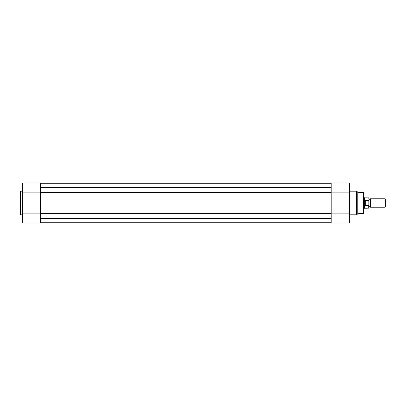 <?xml version="1.0" encoding="UTF-8"?>
<svg xmlns="http://www.w3.org/2000/svg" width="406" height="406" viewBox="0 0 406 406"><rect width="100%" height="100%" fill="white"/><g stroke="black" fill="none" stroke-linecap="round" stroke-linejoin="round"><path stroke-width="0.61" d="M368.851 198.026L368.851 198.788L369.643 199.316L370.429 198.788L370.429 207.212L369.643 206.684L368.851 207.212L368.851 207.973L368.851 200.828M385.187 198.788L385.7 199.3L385.7 206.7L385.187 207.212L385.187 198.788L370.429 198.788M363.588 197.473L363.588 197.737L364.639 197.737L364.639 203L365.167 200.534L368.694 200.483M365.167 205.466L364.639 203L364.639 208.263L368.694 208.136L368.694 205.517L365.167 205.466L365.167 200.534M365.324 205.517L365.324 200.483M368.694 205.517L368.851 205.172M368.694 197.864L365.101 197.864L365.101 200.721M365.101 205.279L365.101 208.136M364.639 208.263L363.588 208.263L363.588 208.527M363.233 213.541L363.233 192.459A0.37 0.37 0 0 1 363.588 192.825L363.588 213.175A0.37 0.37 0 0 1 363.233 213.541L357.793 213.739L356.849 214.688A0.37 0.37 0 0 1 356.59 214.794L356.59 191.206A0.37 0.37 0 0 1 356.849 191.312L356.849 214.688M331.205 182.994L349.368 182.994L349.368 223.006L331.205 223.006L331.205 182.994M363.233 192.459L357.793 192.261L357.793 213.739M357.793 192.261L356.849 191.312M349.368 214.794L356.59 214.794M349.368 191.206L356.59 191.206M331.205 213.135L349.368 213.135M331.205 192.865L349.368 192.865M20.3 214.424L20.3 191.576A0.37 0.37 0 0 1 20.67 191.206L20.67 214.794A0.37 0.37 0 0 1 20.3 214.424M40.57 182.994L40.57 223.006L22.406 223.006L22.406 182.994L40.57 182.994L22.406 182.994M22.406 191.206L20.67 191.206M22.406 214.794L20.67 214.794M40.57 192.865L22.406 192.865M40.57 213.135L22.406 213.135M40.57 212.977L40.57 193.023L331.205 193.023L331.205 212.977L40.57 212.977M40.57 183.258L331.205 183.258L40.57 183.258M331.205 222.742L40.57 222.742M40.57 222.711L331.205 222.711M40.57 218.433L331.205 218.433M40.57 187.567L331.205 187.567M40.57 183.289L331.205 183.289M331.205 213.647L40.57 213.647M331.205 192.353L40.57 192.353M365.101 197.864L364.639 197.737M370.429 207.212L385.187 207.212M331.205 223.006L349.368 223.006"/></g></svg>
